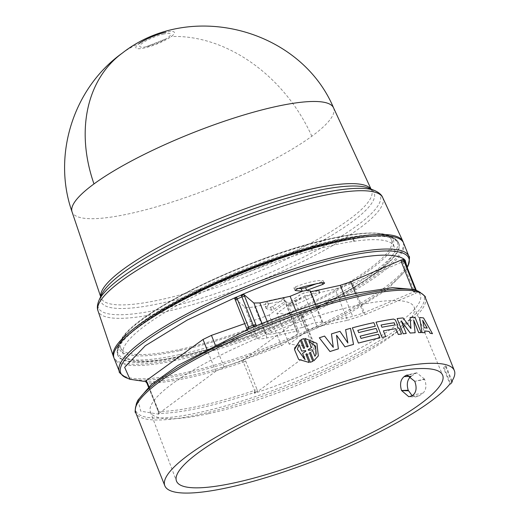 <?xml version="1.0" encoding="UTF-8"?>
<svg xmlns="http://www.w3.org/2000/svg" width="519" height="519" viewBox="0 0 519 519"><rect width="100%" height="100%" fill="white"/><g stroke="black" fill="none" stroke-linecap="round" stroke-linejoin="round"><path stroke-width="0.39" stroke-dasharray="2.6 1.95" d="M333.522 107.764A140.72 29.064 -21.7 0 1 311.815 136.25A140.72 29.064 -21.7 0 1 169.149 202.981A140.72 29.064 -21.7 0 1 72.037 211.817M122.309 53.107A140.915 107.79 53.8 0 1 139.086 43.596A20.747 4.288 158.3 0 0 144.36 47.982A20.747 4.288 158.3 0 0 171.205 36.57A20.747 4.288 158.3 0 0 165.931 32.184M163.868 33.988A16.614 3.432 158.3 0 0 142.459 43.064A16.614 3.432 158.3 0 0 146.358 46.684L146.358 46.684A16.614 3.432 158.3 0 0 146.605 46.632A16.614 3.432 158.3 0 0 166.061 38.841L166.061 38.841A16.614 3.432 158.3 0 0 163.868 33.988M180.391 349.326A145.742 30.096 158.3 0 0 324.907 295.674A145.742 30.096 158.3 0 0 391.547 239.973A145.742 30.096 158.3 0 0 331.875 238.396A145.742 30.096 158.3 0 0 187.359 292.041A145.742 30.096 158.3 0 0 120.719 347.749A145.742 30.096 158.3 0 0 180.391 349.326M145.515 381.407L147.234 383.191A150.77 31.134 158.3 0 0 188.339 377.767A150.77 31.134 158.3 0 0 243.353 362.152L241.984 360.952L242.924 360.082L241.484 360.692L241.984 360.952A151.503 31.289 -21.7 0 1 187.314 376.431A151.503 31.289 -21.7 0 1 146.339 381.887L145.729 381.621M148.914 386.681L158.522 410.834L158.808 412.67L147.279 382.574M269.419 300.52L283.861 297.361L284.996 300.378L284.814 301.545L283.672 298.529L272.903 306.411L270.496 307.326L268.485 307.293L266.104 306.761L265.053 305.775L265.099 304.387L266.215 302.603L267.266 301.494L269.419 300.52L270.535 303.401L284.996 300.378L297.192 331.018L267.038 337.927C261.777 339.108 258.481 339.212 257.152 338.245L247.323 330.201L234.692 298.444L244.644 306.82C245.993 307.825 249.315 307.793 254.615 306.716L270.535 303.401L268.44 304.322L266.234 308.604L271.697 310.226L274.032 309.363L284.814 301.545L287.007 302.071L269.134 315.027L281.382 345.803L224.091 367.115L215.703 371.345L159.048 413.267L158.808 412.67L158.743 414.194L140.746 411.178L137.989 400.091M403.302 242.418A155.797 32.172 -21.7 0 1 378.896 272.949A155.797 32.172 -21.7 0 1 223.313 346.076A155.797 32.172 -21.7 0 1 113.862 357.604M359.907 237.657A151.263 31.237 -21.7 0 1 398.722 243.093A151.263 31.237 -21.7 0 1 375.393 273.714A151.263 31.237 -21.7 0 1 222.035 345.446A151.263 31.237 -21.7 0 1 117.651 354.944A151.263 31.237 -21.7 0 1 141.239 324.965A151.263 31.237 -21.7 0 1 142.115 324.323M310.946 248.335L311.634 248.069L312.749 250.301A145.742 30.096 -21.7 0 1 334.463 244.903A145.742 30.096 -21.7 0 1 353.666 241.341L352.914 239.032A145.742 30.096 -21.7 0 1 353.471 238.954L354.412 241.238A145.742 30.096 -21.7 0 1 394.135 246.48A145.742 30.096 -21.7 0 1 327.502 302.181A145.742 30.096 -21.7 0 1 182.986 355.833A145.742 30.096 -21.7 0 1 123.308 354.256A145.742 30.096 -21.7 0 1 311.789 250.567L310.92 248.27A145.742 30.096 -21.7 0 1 311.634 248.069L311.666 248.134M403.607 243.08A155.797 32.172 -21.7 0 1 332.368 302.629A155.797 32.172 -21.7 0 1 177.887 359.972A155.797 32.172 -21.7 0 1 114.096 358.292M312.749 250.301L311.789 250.567M159.048 413.267L158.431 413.935L158.743 414.194L158.872 413.377A151.503 31.289 158.3 0 0 199.847 407.921A151.503 31.289 158.3 0 0 254.511 392.442L254.602 390.418A150.77 31.134 -21.7 0 1 199.588 406.027A150.77 31.134 -21.7 0 1 158.477 411.457L158.522 410.834M336.572 335.306L338.375 348.878M319.321 337.811A155.797 32.172 -21.7 0 1 324.55 336.098L333.282 347.347M331.459 333.912A155.797 32.172 -21.7 0 1 339.951 331.343L347.847 342.923M345.589 329.721A155.797 32.172 -21.7 0 1 350.513 328.352L353.504 344.428M309.421 352.784L312.821 361.354M305.879 354.256L309.149 362.489M294.779 347.665L300.242 340.107L303.511 348.327L304.64 348.106M301.228 339.562L303.784 338.648L307.196 347.205L308.176 346.66M304.906 338.433L316.953 343.435L318.335 355.911M352.343 327.859A155.797 32.172 -21.7 0 1 372.279 322.98A155.797 32.172 -21.7 0 1 373.823 322.643L375.25 326.237M357.792 330.389L357.812 330.369A155.797 32.172 158.3 0 0 357.792 330.389L358.681 332.614A155.797 32.172 -21.7 0 1 374.595 328.799A155.797 32.172 -21.7 0 1 376.139 328.462L377.566 332.056M360.128 336.189L360.108 336.208A155.797 32.172 158.3 0 0 360.108 336.208L360.997 338.433A155.797 32.172 -21.7 0 1 376.911 334.619A155.797 32.172 -21.7 0 1 378.455 334.281L379.882 337.875M451.582 381.699L445.224 365.707A155.797 32.172 -21.7 0 1 443.55 367.984L449.915 383.976M424.672 379.506L424.497 379.071L415.142 381.238L424.672 379.506C426.735 385.552 426.17 390.093 422.991 393.13L418.865 395.971L415.661 396.918L408.823 396.75M424.497 379.071L416.744 372.785L411.054 376.346M412.144 395.679L415.661 396.918M401.265 320.963L406.189 333.464M397.126 318.588A155.797 32.172 -21.7 0 1 403.036 317.939L410.892 328.456M410.088 317.459A155.797 32.172 -21.7 0 1 414.992 317.375L421.052 332.601M413.695 320.152L415.109 332.737M424.704 331.012A155.797 32.172 158.3 0 0 424.659 331.012L424.97 332.724M419.54 317.537A155.797 32.172 -21.7 0 1 423.491 317.946L432.431 333.691M383.34 330.869L383.372 330.85A155.797 32.172 158.3 0 0 383.34 330.869L385.656 336.688M376.009 322.182A155.797 32.172 -21.7 0 1 393.545 319.068L395.322 319.944L397.762 325.601L397.307 327.242L399.325 328.598L401.492 334.035M208.567 413.656A141.914 29.311 158.3 0 0 349.495 361.308A141.914 29.311 158.3 0 0 414.13 307.073A141.914 29.311 158.3 0 0 356.066 305.639A141.914 29.311 158.3 0 0 215.554 357.766A141.914 29.311 158.3 0 0 150.419 412.021A141.914 29.311 158.3 0 0 208.567 413.656M354.412 241.238L353.666 241.341M353.471 238.954L354.522 241.16M352.914 239.032L353.556 238.896M311.186 248.685L311.9 250.489M407.149 267.389L406.338 269.608L387.693 289.213L346.543 315.137L241.484 360.692M310.667 291.801L310.051 291.938L310.304 290.893M269.134 315.027L244.741 323.629M302.09 315.526L314.722 347.282L289.161 344.103L306.95 330.94L294.786 300.371L276.912 313.32L302.09 315.526L303.005 315.948L301.429 317.926L242.924 360.082M405.131 260.116L402.848 261.634L352.615 283.186L335.079 289.109L319.282 292.729L319.477 293.151C320.567 293.67 292.145 306.469 290.835 306.035L289.978 305.873L300.761 298.055L299.541 295.052L288.765 302.94L289.745 306.165L288.765 302.94L289.667 303.135C300.624 299.476 310.193 295.201 318.381 290.303L318.173 289.849L303.732 293.008L299.541 295.052M319.282 292.729L318.173 289.849L319.282 292.729L304.925 296.018L317.122 326.659L347.503 320.32L335.079 289.109M294.786 300.371L304.925 296.018L303.732 293.008M295.882 310.79L302.519 327.45L272.248 334.074L266.305 334.236L256.529 326.328L253.707 326.84M302.519 327.45L314.799 322.565L322.721 322.098L322.442 323.09L310.051 291.938M299.139 288.428L293.884 287.811L294.967 290.393M295.013 290.251L294.026 287.883L295.272 286.916C308.675 281.895 318.004 279.851 323.279 280.785L324.343 283.445M324.265 283.387L323.279 280.785L321.819 281.798L317.356 283.413M414.123 289.531L416.997 291.094L413.74 291.918L363.274 313.009L352.712 316.46L322.442 323.09M281.382 345.803L299.171 332.64L287.007 302.071M245.688 361.029L256.937 389.295L254.602 390.418L243.353 362.152L245.688 361.029L244.533 359.167L242.658 361.263M256.937 389.295L257.456 391.728L314.118 349.806L301.429 317.926M314.722 347.282L315.662 347.756L314.118 349.806M289.161 344.103L276.912 313.32M352.615 283.186L365.123 314.618L347.503 320.32M365.123 314.618L415.518 293.384L414.441 291.749L403.192 263.49L402.848 261.634L404.872 261.219M415.375 289.641L416.997 291.094L416.342 291.101M249.049 328.774L247.323 330.201M297.192 331.018L296.926 332.03L299.171 332.64M296.926 332.03L284.814 301.545M283.861 297.361L283.588 298.373L284.73 301.396M254.732 391.676L257.456 391.728L254.381 393.259C291.879 381.186 344.499 358.876 379.571 336.896C414.383 313.898 427.137 298.873 417.84 291.827L415.518 293.384L416.835 291.224L416.296 290.406L416.965 291.081M317.122 326.659L306.95 330.94M255.997 392.585L254.511 392.442L254.381 393.259M417.84 291.827L417.607 291.736A151.503 31.289 158.3 0 0 416.692 290.977L415.933 290.478L413.74 291.918L412.631 290.251L414.447 289.66M417.704 292.145L416.867 291.256M411.963 395.809L418.865 395.971M415.142 381.238L414.772 381.322M408.609 375.016L415.174 373.492M422.991 393.13L413.26 394.901M443.55 367.984L444.614 368.873L450.615 383.95M445.224 365.707L446.301 366.615A156.803 32.379 -21.7 0 1 444.614 368.873M452.03 381.017L446.301 366.615M302.577 353.355L305.86 351.181M297.322 349.151L305.127 359.738M308.922 341.191L311.458 347.607M308.202 349.709L308.416 350.28L312.36 349.858L314.903 356.261L315.928 354.561M424.101 327.774L422.615 320.32M427.156 328.112A155.797 32.172 158.3 0 0 424.062 327.794M381.939 327.255L381.024 325.05M395.056 324.991L395.024 325.011A155.797 32.172 158.3 0 0 381.913 327.275M311.815 136.25A140.915 107.79 53.8 0 0 171.205 36.57M370.858 189.013A145.573 30.063 -21.7 0 1 371.526 190.142A145.573 30.063 -21.7 0 1 349.073 219.608A145.573 30.063 -21.7 0 1 160.747 299.671A145.573 30.063 -21.7 0 1 101.03 297.783A145.573 30.063 -21.7 0 1 100.738 296.505M100.66 296.686L101.03 297.783L101.679 294.448A147.039 30.368 158.3 0 0 161.175 303.219A147.039 30.368 158.3 0 0 351.395 222.353A147.039 30.368 158.3 0 0 368.762 188.163L371.526 190.142L371.04 189.085M374.666 190.551A151.749 31.341 -21.7 0 1 356.741 225.836A151.749 31.341 -21.7 0 1 160.436 309.292A151.749 31.341 -21.7 0 1 99.032 300.242M382.698 197.564A153.209 31.64 -21.7 0 1 359.07 228.581A153.209 31.64 -21.7 0 1 160.864 312.84A153.209 31.64 -21.7 0 1 98.007 310.855M179.522 356.397A151.237 31.231 158.3 0 0 375.172 273.221A151.237 31.231 158.3 0 0 398.501 242.607A151.237 31.231 158.3 0 0 336.714 241.29A151.237 31.231 158.3 0 0 141.064 324.466A151.237 31.231 158.3 0 0 117.482 354.438A151.237 31.231 158.3 0 0 179.522 356.397M179.308 354.626A150.504 31.082 158.3 0 0 374.011 271.852A150.504 31.082 158.3 0 0 391.787 236.859A150.504 31.082 158.3 0 0 335.735 240.07A150.504 31.082 158.3 0 0 141.032 322.844A150.504 31.082 158.3 0 0 118.41 345.648A150.504 31.082 158.3 0 0 179.308 354.626M179.801 350.623A147.402 30.439 158.3 0 0 370.482 269.556A147.402 30.439 158.3 0 0 387.894 235.282A147.402 30.439 158.3 0 0 332.997 238.429A147.402 30.439 158.3 0 0 142.316 319.496A147.402 30.439 158.3 0 0 120.155 341.826A147.402 30.439 158.3 0 0 179.801 350.623M408.083 265.78A155.058 32.022 -21.7 0 1 184.18 374.549A155.058 32.022 -21.7 0 1 126.435 377.864M408.875 256.321A155.797 32.172 -21.7 0 1 337.635 315.87A155.797 32.172 -21.7 0 1 183.155 373.219A155.797 32.172 -21.7 0 1 119.364 371.533M425.262 297.504A155.797 32.172 -21.7 0 1 354.029 357.053A155.797 32.172 -21.7 0 1 199.549 414.402A155.797 32.172 -21.7 0 1 135.757 412.715M418.191 291.172A155.058 32.022 -21.7 0 1 365.856 348.567A155.058 32.022 -21.7 0 1 199.283 412.508A155.058 32.022 -21.7 0 1 136.542 403.257M262.011 323.447L266.305 334.236M255.997 325.893L256.529 326.328L256.334 325.757M267.201 321.384L272.248 334.074M295.272 286.916L296.304 289.505M321.819 281.798L322.338 283.102M344.597 296.064L352.712 316.46M355.489 293.456L363.274 313.009M412.067 288.83L412.631 290.251M146.241 382.003L146.715 382.256M215.703 371.345L206.802 348.976M224.091 367.115L215.158 344.674M272.903 306.411L274.032 309.363M270.496 307.326L271.697 310.226M267.266 301.494L268.44 304.322M267.038 337.927L254.615 306.716M257.152 338.245L244.644 306.82M289.667 303.135L290.835 306.035M403.192 263.49L405.047 262.147M247.219 329.571L247.245 330.032M416.322 290.445L414.441 291.749M415.933 290.478L416.692 290.977M146.358 46.684L166.061 38.841L146.358 46.684M117.651 354.944L118.41 345.648L120.155 341.826C129.75 313.969 253.389 254.589 332.179 238.266C358.811 232.421 377.384 231.429 387.894 235.282L391.787 236.859L398.722 243.093M120.719 347.749L123.308 354.256M414.13 307.073L442.623 375.12M391.547 239.973L394.135 246.48M406.338 269.608L407.24 267.629M322.721 322.098L315.63 304.283M266.234 308.604L265.053 305.775M315.662 347.756L303.005 315.948M318.809 289.868L319.899 292.735M148.486 387.083L158.133 411.34L158.438 413.864M416.744 372.785L406.909 375.055M150.419 412.021L176.466 481.035"/><path stroke-width="0.78" d="M100.66 296.686L72.037 211.817A140.72 29.064 -21.7 0 1 93.984 183.927A140.72 29.064 -21.7 0 1 235.243 117.638A140.72 29.064 -21.7 0 1 333.522 107.764L371.04 189.085M165.931 32.184A20.747 4.288 158.3 0 0 139.086 43.596M113.862 357.604A155.797 32.172 -21.7 0 1 113.44 356.611A155.797 32.172 -21.7 0 1 137.73 325.731A155.797 32.172 -21.7 0 1 294.124 252.344A155.797 32.172 -21.7 0 1 402.926 241.406A155.797 32.172 -21.7 0 1 403.302 242.418M142.115 324.323A151.263 31.237 -21.7 0 1 359.907 237.657M311.089 248.718L310.946 248.335M311.666 248.134L311.848 248.497M114.096 358.292A155.797 32.172 -21.7 0 1 185.328 298.743A155.797 32.172 -21.7 0 1 339.815 241.393A155.797 32.172 -21.7 0 1 403.607 243.08L408.875 256.321A155.797 32.172 -21.7 0 0 345.083 254.634A155.797 32.172 -21.7 0 0 190.603 311.984A155.797 32.172 -21.7 0 0 119.364 371.533L114.096 358.292M315.63 304.283L310.304 290.893L306.664 290.335L322.857 284.393L324.265 283.387C328.073 280.734 299.32 287.026 296.304 289.505L295.103 290.465L302.285 291.295L290.121 296.297L259.85 302.921L253.882 303.012L243.865 294.494L241.05 295.006C278.411 279.105 313.015 267.577 344.863 260.434C376.067 253.778 395.861 253.395 404.243 259.286L401.038 260.09L350.85 281.791L340.315 285.314L310.667 291.801M145.729 381.621L129.964 379.292L124.651 367.342L145.275 345.764L187.216 320.061L236.43 297.043M254.926 326.432L253.707 326.84C291.263 311.374 325.977 300.066 357.851 292.93L392.591 287.61L414.123 289.531L418.191 291.172A155.058 32.022 -21.7 0 0 360.446 294.487A155.058 32.022 -21.7 0 0 136.542 403.257L137.989 400.091L151.379 384.488L177.959 365.415L248.114 329.26M338.375 348.878A155.797 32.172 158.3 0 0 329.961 351.538L319.321 337.811L329.974 351.519A155.843 32.184 -21.7 0 1 338.388 348.859L336.572 335.261L344.979 346.867A155.843 32.184 -21.7 0 1 353.523 344.408L353.504 344.428A155.797 32.172 158.3 0 0 344.96 346.887L336.552 335.28M333.289 347.38L331.472 333.892L333.302 347.367L324.563 336.078A155.843 32.184 158.3 0 0 319.328 337.791L319.321 337.811M347.853 342.981L345.602 329.701L347.873 342.962L339.971 331.33A155.843 32.184 158.3 0 0 331.472 333.892M310.544 352.596L309.415 352.797L310.544 352.583L313.813 360.822L310.544 352.596M312.821 361.354L310.265 362.268L306.859 353.711L305.873 354.263L306.865 353.699L310.265 362.268L312.827 361.341L309.421 352.784M308.176 346.653L304.906 338.433L308.182 346.647L307.196 347.192L303.79 338.635L301.234 339.549L304.64 348.106L303.511 348.314L300.242 340.094L294.507 349.534L298.639 359.414L309.149 362.476L298.646 359.427L294.507 349.546L294.779 347.665M304.634 348.113L301.234 339.549M313.82 360.809L318.342 355.898L313.813 360.822M228.626 487.471A155.797 32.172 -21.7 0 1 164.834 485.784A155.797 32.172 -21.7 0 1 236.067 426.235A155.797 32.172 -21.7 0 1 390.548 368.892A155.797 32.172 -21.7 0 1 454.339 370.572A155.797 32.172 -21.7 0 1 451.582 381.699L452.302 381.692A156.803 32.379 -21.7 0 1 450.615 383.95L449.915 383.976A155.797 32.172 -21.7 0 1 228.626 487.471M379.908 337.856L379.882 337.875A155.797 32.172 158.3 0 0 378.338 338.206A155.797 32.172 158.3 0 0 358.402 343.085L352.362 327.839L358.421 343.072A155.843 32.184 -21.7 0 1 378.364 338.187A155.843 32.184 -21.7 0 1 379.908 337.856L378.481 334.262A155.843 32.184 158.3 0 0 376.937 334.599A155.843 32.184 158.3 0 0 361.016 338.42L360.128 336.189A155.843 32.184 -21.7 0 1 376.048 332.368A155.843 32.184 -21.7 0 1 377.592 332.037L376.165 328.443A155.843 32.184 158.3 0 0 374.621 328.78A155.843 32.184 158.3 0 0 358.7 332.601L357.812 330.369A155.843 32.184 -21.7 0 1 373.732 326.548A155.843 32.184 -21.7 0 1 375.276 326.217L373.849 322.623A155.843 32.184 158.3 0 0 372.305 322.961A155.843 32.184 158.3 0 0 352.362 327.839M375.276 326.217L375.25 326.237A155.797 32.172 158.3 0 0 373.706 326.568A155.797 32.172 158.3 0 0 357.818 330.382M377.592 332.037L377.566 332.056A155.797 32.172 158.3 0 0 376.022 332.387A155.797 32.172 158.3 0 0 360.134 336.202M411.191 376.256L411.054 376.346C407.344 379.395 406.396 384.028 408.213 390.249L412.144 395.679M406.189 333.464A155.797 32.172 158.3 0 0 403.185 333.814L397.126 318.588L403.218 333.795A155.843 32.184 -21.7 0 1 406.228 333.438L406.189 333.464M410.899 328.533L410.12 317.44L410.938 328.508L403.068 317.92A155.843 32.184 158.3 0 0 397.158 318.569M406.228 333.438L401.206 320.82L410.263 333.049A155.843 32.184 -21.7 0 1 415.148 332.718L413.675 319.976L418.697 332.595A155.843 32.184 -21.7 0 1 421.097 332.582L421.052 332.601A155.797 32.172 158.3 0 0 418.658 332.614L413.695 320.152M415.148 332.718L415.109 332.737A155.797 32.172 158.3 0 0 410.231 333.068L401.168 320.846M432.476 333.672L423.53 317.926A155.843 32.184 158.3 0 0 419.586 317.518L422.018 332.595A155.843 32.184 -21.7 0 1 425.009 332.705L424.698 330.986A155.843 32.184 -21.7 0 1 429.122 331.446L430.141 333.237A155.843 32.184 -21.7 0 1 432.476 333.672L432.431 333.691A155.797 32.172 158.3 0 0 430.102 333.256L429.077 331.466A155.797 32.172 158.3 0 0 424.704 331.012M425.009 332.705L424.97 332.724A155.797 32.172 158.3 0 0 421.979 332.614L419.586 317.518M398.365 334.463A155.843 32.184 -21.7 0 1 401.524 334.015L401.492 334.035A155.797 32.172 158.3 0 0 398.333 334.483L395.692 328.715A155.797 32.172 158.3 0 0 383.372 330.863A155.843 32.184 -21.7 0 1 395.725 328.689L398.333 334.483M382.101 337.389A155.843 32.184 -21.7 0 1 385.688 336.669L385.656 336.688A155.797 32.172 158.3 0 0 382.075 337.408L376.041 322.163L382.075 337.408M414.772 381.322L406.909 375.055L405.345 375.769A142.654 29.46 -21.7 0 1 404.132 376.619C400.532 379.629 399.669 384.261 401.544 390.509L408.823 396.75L411.963 395.809A143.023 29.538 158.3 0 0 413.26 394.901C416.42 391.877 416.919 387.356 414.772 381.322M384.021 373.674A143.231 29.577 -21.7 0 1 442.623 375.12A143.231 29.577 -21.7 0 1 377.391 429.855A143.231 29.577 -21.7 0 1 235.152 482.689A143.231 29.577 -21.7 0 1 176.466 481.035A143.231 29.577 -21.7 0 1 242.211 426.281A143.231 29.577 -21.7 0 1 384.021 373.674M311.037 248.309L311.186 248.685M405.131 260.116L407.149 267.389M404.243 259.286L403.782 259.253M242.016 294.656L241.05 295.006M235.723 297.381L234.698 298.49L236.878 297.99L236.482 297.14A151.503 31.289 -21.7 0 1 241.134 295.168L241.919 296.887A150.77 31.134 158.3 0 0 237.248 298.873L236.878 297.99M244.741 323.629L211.454 335.365L203.02 339.465L146.118 380.706L145.515 381.407L146.339 381.887L145.515 381.407M405.092 260.311L405.047 262.147A150.77 31.134 158.3 0 0 404.126 261.381L404.165 259.481A151.503 31.289 -21.7 0 1 405.079 260.24M290.121 296.297L295.882 310.79M317.356 283.413L305.581 287.682L306.664 290.335L302.285 291.295L301.189 288.642L299.139 288.428M146.715 382.256L146.118 380.706L147.279 382.574L148.914 386.681M255.997 325.893L253.493 326.029L253.168 325.147L255.88 324.563L244.631 296.297L241.919 296.887L253.168 325.147A150.77 31.134 -21.7 0 0 248.491 327.132L248.815 327.995L247.323 330.201M305.581 287.682L301.189 288.642M414.447 289.66L415.375 289.641L415.933 290.478M318.335 355.911L316.934 343.383L304.906 338.433M309.149 362.476L305.879 354.256M421.097 332.582L415.031 317.349A155.843 32.184 158.3 0 0 410.12 317.44M401.524 334.015L399.358 328.579L397.366 327.268L397.794 325.582L395.361 319.925L393.577 319.049A155.843 32.184 158.3 0 0 376.041 322.163M385.688 336.669L383.372 330.85M353.523 344.408L350.533 328.332A155.843 32.184 158.3 0 0 345.602 329.701M411.054 376.346L404.132 376.619M405.345 375.769L408.609 375.016M452.302 381.692L452.03 381.017M301.688 351.091L305.639 350.623L305.86 351.181L302.583 353.342L305.127 359.738L297.322 349.138L299.139 344.687L301.688 351.091L299.139 344.7L297.322 349.138M308.202 349.709L311.465 347.594L308.922 341.191L315.688 346.348L315.928 354.561L314.91 356.248L312.36 349.845L308.422 350.267L308.202 349.709L311.458 347.607M424.101 327.774L422.661 320.301L427.202 328.092A155.843 32.184 158.3 0 0 424.101 327.774M381.939 327.255L381.056 325.03A155.843 32.184 -21.7 0 1 394.168 322.76L395.056 324.991A155.843 32.184 158.3 0 0 381.939 327.255M305.639 350.623L301.682 351.097M305.853 351.188L305.639 350.636M302.583 353.342L305.12 359.738M308.928 341.21L315.533 346.082L316.188 353.926M422.615 320.32L427.156 328.112M381.056 325.043A155.797 32.172 -21.7 0 1 394.135 322.779L394.168 322.76M394.135 322.779L395.024 325.011M333.516 107.738C300.196 28.623 189.857 0.045 122.309 53.107A140.915 107.79 53.8 0 0 93.984 183.927M368.762 188.163A147.039 30.368 158.3 0 0 314.001 191.303A147.039 30.368 158.3 0 0 123.782 272.17A147.039 30.368 158.3 0 0 101.679 294.448L99.032 300.242A151.749 31.341 -21.7 0 1 121.842 277.25A151.749 31.341 -21.7 0 1 318.153 193.795A151.749 31.341 -21.7 0 1 374.666 190.551L368.762 188.163M100.738 296.505A145.573 30.063 -21.7 0 1 123.73 268.933A145.573 30.063 -21.7 0 1 312.055 188.871A145.573 30.063 -21.7 0 1 370.858 189.013M99.032 300.242C97.241 304.608 96.897 308.143 98.007 310.855A153.209 31.64 -21.7 0 1 121.9 280.487A153.209 31.64 -21.7 0 1 320.106 196.227A153.209 31.64 -21.7 0 1 382.698 197.564C381.718 194.904 379.045 192.568 374.666 190.551M129.964 379.292L126.435 377.864A155.058 32.022 -21.7 0 1 178.776 320.47A155.058 32.022 -21.7 0 1 345.343 256.529A155.058 32.022 -21.7 0 1 408.083 265.78C409.621 259.052 409.887 255.899 408.875 256.321M164.834 485.784L135.757 412.715A155.797 32.172 -21.7 0 1 206.99 353.167A155.797 32.172 -21.7 0 1 361.471 295.824A155.797 32.172 -21.7 0 1 425.262 297.504C426.287 297.121 423.932 295.013 418.191 291.172M253.493 326.029L253.668 326.659A151.503 31.289 158.3 0 0 249.016 328.637L248.815 327.995M244.631 296.297L243.865 294.494L241.536 295.986M253.882 303.012L262.011 323.447M256.529 326.328L255.88 324.563M259.85 302.921L267.201 321.384M322.338 283.102L322.857 284.393M340.315 285.314L344.597 296.064M350.85 281.791L355.489 293.456M403.957 260.434L401.038 260.09L401.388 261.991L412.067 288.83M247.245 330.032L246.648 328.423L248.491 327.132L237.248 298.873L235.438 300.209L234.698 298.49M206.802 348.976L203.02 339.465M215.158 344.674L211.454 335.365M147.279 382.574L147.234 383.191L147.279 382.574M405.086 262.231L416.296 290.406A150.77 31.134 -21.7 0 0 415.375 289.641L404.126 261.381L401.388 261.991M408.427 390.781L401.583 390.619M401.544 390.509L408.213 390.249M98.007 310.855L113.44 356.611M425.262 297.504L454.339 370.572M72.024 211.778C52.062 155.35 73.445 87.776 122.309 53.107M382.698 197.564L402.926 241.406M126.435 377.864C120.7 374.024 118.338 371.915 119.364 371.533M407.24 267.629L408.083 265.78M145.599 381.575L146.89 383.074L148.486 387.083M405.144 260.227L405.073 262.186L416.309 290.413M246.648 328.423L235.399 300.164M135.757 412.715C134.745 413.137 135.005 409.984 136.542 403.257"/></g></svg>
